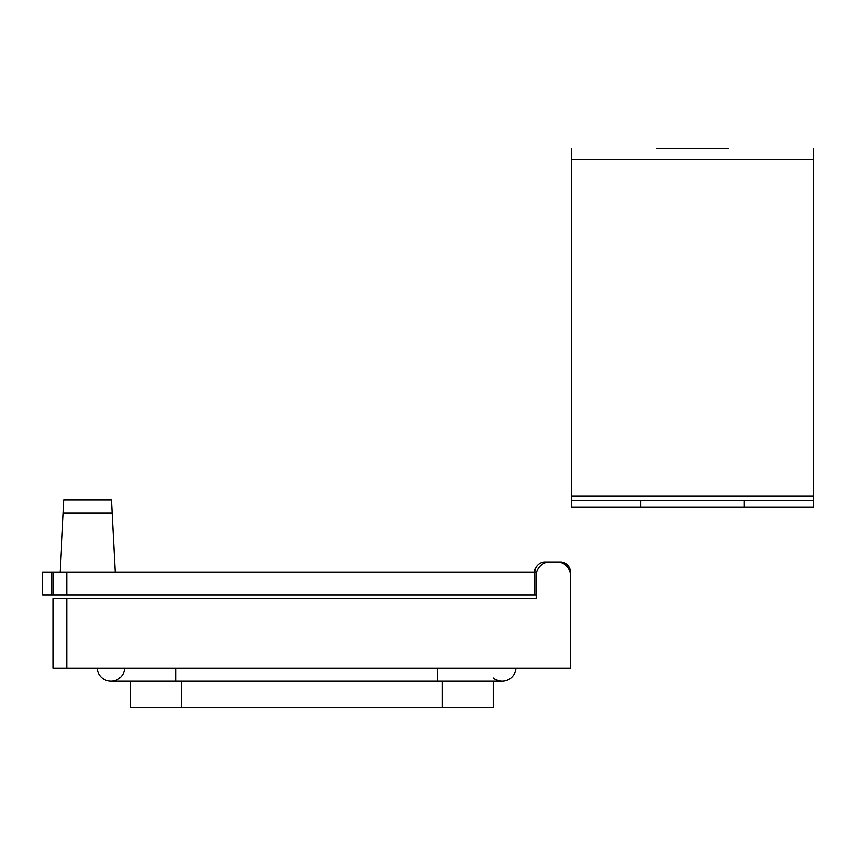 <?xml version="1.0" encoding="UTF-8"?>
<svg xmlns="http://www.w3.org/2000/svg" width="856" height="856" viewBox="0 0 856 856"><rect width="100%" height="100%" fill="white"/><g stroke="black" fill="none" stroke-linecap="round" stroke-linejoin="round"><path stroke-width="1.28" d="M112.136 512.947L63.162 512.947L63.847 499.861L111.451 499.861L63.847 499.861L111.451 499.861L115.25 572.311M570.62 595.081L570.62 572.311A10.347 10.347 0 0 0 560.273 561.964L545.09 561.964A10.347 10.347 0 0 0 534.743 572.311L66.95 572.311L66.95 595.081L534.743 595.081L534.743 572.311L536.562 572.311M51.767 572.311L51.767 595.081L42.8 595.081L42.8 572.311L66.95 572.311M66.95 668.215L570.62 668.215L570.62 575.767A13.803 13.803 0 0 0 556.828 561.964L549.927 561.964A13.803 13.803 0 0 0 536.124 575.767L536.124 598.526L53.147 598.526L53.147 668.215L66.95 668.215L66.95 598.526M53.147 572.311L53.147 595.081L66.95 595.081M63.162 512.947L60.048 572.311M536.124 595.081L534.743 595.081M51.767 595.081L53.147 595.081M493.345 681.13L493.345 707.548L130.422 707.548L130.422 681.13M549.927 561.964L556.828 561.964M560.273 561.964L545.09 561.964M175.801 668.215L175.801 681.13L437.298 681.13L437.298 668.215M437.298 681.13L502.162 681.13A13.803 13.803 0 0 0 515.933 668.215A13.803 13.803 0 0 1 502.162 681.13L502.162 681.13A13.803 13.803 0 0 1 493.345 677.952M175.801 681.13L110.948 681.13A13.803 13.803 0 0 0 124.719 668.215A13.803 13.803 0 0 1 110.948 681.13A13.803 13.803 0 0 1 97.177 668.215M656.573 148.452L728.338 148.452M640.705 500.332L640.705 507.234L571.712 507.234L571.712 500.332L744.206 500.332L744.206 507.234L640.705 507.234M744.206 500.332L813.2 500.332L813.2 507.234L744.206 507.234M673.137 148.452L711.775 148.452M571.712 148.452L571.712 159.494L813.2 159.494L813.2 500.332M571.712 159.494L571.712 500.332M813.2 159.494L813.2 148.452M181.483 707.548L181.483 681.13M442.285 707.548L442.285 681.13M571.712 496.202L813.2 496.202"/></g></svg>
